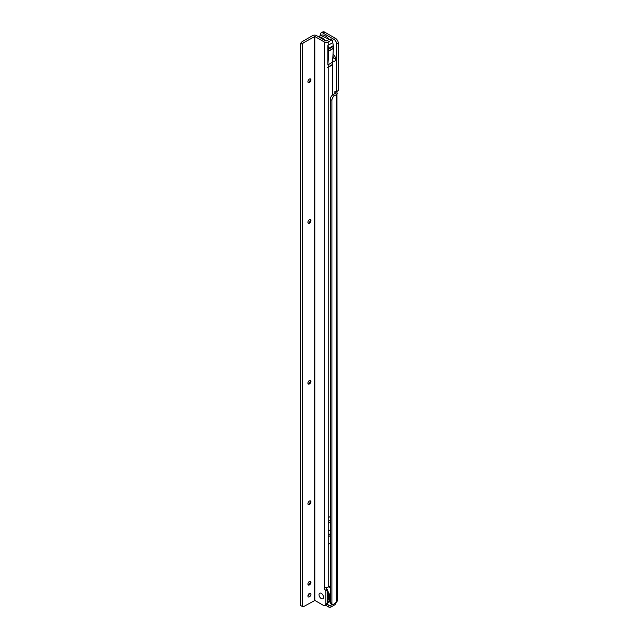 <?xml version="1.0" encoding="UTF-8"?>
<svg xmlns="http://www.w3.org/2000/svg" width="639" height="639" viewBox="0 0 639 639"><rect width="100%" height="100%" fill="white"/><g stroke="black" fill="none" stroke-linecap="round" stroke-linejoin="round"><path stroke-width="0.96" d="M333.023 54.379A4.042 2.332 60 0 1 335.699 59.219A4.042 2.332 60 0 1 332.847 60.873A4.042 2.332 60 0 1 332.623 60.729M333.638 54.866A2.117 1.222 -120 0 0 333.151 54.954A2.117 1.222 -120 0 0 332.975 55.098M332.871 56.791A2.117 1.222 -120 0 0 334.205 58.516A2.117 1.222 -120 0 0 335.267 58.62A2.117 1.222 -120 0 0 335.587 58.245M333.294 54.89A2.117 1.222 -120 0 0 333.135 56.615A2.117 1.222 -120 0 0 334.477 58.357A2.117 1.222 -120 0 0 335.395 58.524M327.072 604.182L328.765 605.165L328.765 607.05L325.515 605.173M332.304 604.382L330.946 605.165A1.542 0.887 180 0 1 328.765 605.165M336.242 601.986A2.692 1.558 -60 0 1 334.341 605.085L330.946 607.05A1.542 0.887 180 0 1 328.765 607.05M335.132 603.288L336.521 601.818A2.692 1.558 0 0 0 337.216 601.123L336.969 94.197A2.692 1.558 180 0 1 336.521 94.548L334.612 95.642A3.842 2.221 120 0 0 331.897 100.355L331.897 603.36A2.308 1.334 120 0 0 332.376 604.414A2.308 1.334 120 0 0 333.526 604.302L335.132 603.288M320.339 35.616L320.339 34.65A3.842 2.221 60 0 1 321.137 32.893A3.842 2.221 60 0 1 323.054 33.084L333.933 39.362A3.842 2.221 60 0 1 336.657 44.075L336.657 91.513L335.89 91.361A1.542 0.887 -120 0 0 335.124 91.281A1.542 0.887 -120 0 0 334.884 92.511L334.948 93.558L332.983 94.7A3.842 2.221 120 0 0 330.267 99.412L330.267 602.417A2.308 1.334 120 0 0 330.738 603.472L332.376 604.414M321.137 32.893L322.767 31.95A3.842 2.221 60 0 1 324.692 32.142L335.563 38.42A3.842 2.221 60 0 1 338.287 43.133L338.287 90.57L336.625 91.641M336.521 91.569L334.884 92.511L334.884 93.606M334.996 93.358L336.969 94.197M338.207 90.746L336.577 91.689L337.304 93.358M310.33 78.885A2.117 1.222 -60 0 1 310.642 79.763L310.642 79.763A2.117 1.222 -60 0 1 309.148 82.351A2.117 1.222 -60 0 1 308.23 82.519M308.581 82.551A4.042 2.332 120 0 0 310.53 79.172M310.338 219.56A2.117 1.222 -60 0 1 310.642 220.431L310.642 220.431A2.117 1.222 -60 0 1 309.148 223.019A2.117 1.222 -60 0 1 308.238 223.187M308.581 223.219A4.042 2.332 120 0 0 310.53 219.84M310.338 380.325A2.117 1.222 -60 0 1 310.65 381.195L310.65 381.195A2.117 1.222 -60 0 1 309.156 383.783A2.117 1.222 -60 0 1 308.246 383.951M308.589 383.983A4.042 2.332 120 0 0 310.538 380.604M310.346 500.896A2.117 1.222 -60 0 1 310.658 501.767L310.658 501.767A2.117 1.222 -60 0 1 309.156 504.363A2.117 1.222 -60 0 1 308.246 504.53M308.589 504.554A4.042 2.332 120 0 0 310.546 501.176M310.346 581.274A2.117 1.222 -60 0 1 310.658 582.153L310.658 582.153A2.117 1.222 -60 0 1 309.164 584.741A2.117 1.222 -60 0 1 308.254 584.909M308.597 584.941A4.042 2.332 120 0 0 310.546 581.562M321.289 598.591A3.195 1.845 60 0 1 319.037 594.677A3.195 1.845 60 0 1 321.289 593.375L321.289 593.375A3.195 1.845 60 0 1 323.55 597.281A3.195 1.845 60 0 1 321.289 598.591A3.195 1.845 -120 0 0 323.55 597.281A3.195 1.845 -120 0 0 321.289 593.375L321.289 593.375A3.195 1.845 -120 0 0 319.037 594.677A3.195 1.845 -120 0 0 321.289 598.591M309.436 593.375A2.117 1.222 120 0 0 308.054 595.236A2.117 1.222 120 0 0 308.381 596.938A2.117 1.222 120 0 0 309.436 596.834A2.117 1.222 120 0 0 310.818 594.965A2.117 1.222 120 0 0 310.49 593.272A2.117 1.222 120 0 0 309.436 593.375M309.42 79.052A2.117 1.222 120 0 0 308.038 80.921A2.117 1.222 120 0 0 308.357 82.615A2.117 1.222 120 0 0 309.42 82.511A2.117 1.222 120 0 0 310.802 80.642A2.117 1.222 120 0 0 310.474 78.948A2.117 1.222 120 0 0 309.42 79.052M309.42 219.728A2.117 1.222 120 0 0 308.038 221.589A2.117 1.222 120 0 0 308.365 223.283A2.117 1.222 120 0 0 309.42 223.179A2.117 1.222 120 0 0 310.802 221.318A2.117 1.222 120 0 0 310.482 219.616A2.117 1.222 120 0 0 309.42 219.728M309.428 380.493A2.117 1.222 120 0 0 308.046 382.354A2.117 1.222 120 0 0 308.373 384.047A2.117 1.222 120 0 0 309.428 383.943A2.117 1.222 120 0 0 310.81 382.082A2.117 1.222 120 0 0 310.482 380.381A2.117 1.222 120 0 0 309.428 380.493M309.428 501.064A2.117 1.222 120 0 0 308.054 502.925A2.117 1.222 120 0 0 308.373 504.618A2.117 1.222 120 0 0 309.436 504.514A2.117 1.222 120 0 0 310.81 502.653A2.117 1.222 120 0 0 310.49 500.96A2.117 1.222 120 0 0 309.428 501.064M309.436 581.442A2.117 1.222 120 0 0 308.054 583.311A2.117 1.222 120 0 0 308.373 585.005A2.117 1.222 120 0 0 309.436 584.901A2.117 1.222 120 0 0 310.818 583.032A2.117 1.222 120 0 0 310.49 581.338A2.117 1.222 120 0 0 309.436 581.442M327.887 64.938L327.887 45.401L328.678 48.356A2.38 1.374 -120 0 1 328.773 49.083L328.773 50.952A2.38 1.374 -120 0 1 328.773 51.08L327.887 64.938L332.528 62.215L332.528 64.411L327.248 67.598L332.528 65.066L332.528 64.411M328.773 49.083L333.398 46.407A2.38 1.374 -120 0 0 333.294 45.688L332.528 40.744A1.542 0.887 -60 0 0 332.208 40.041A1.542 0.887 -60 0 0 331.441 40.121L329.812 39.179L326.002 41.064L316.489 35.568A2.692 1.558 -0 0 0 312.679 35.568L302.343 41.535A3.075 1.773 -60 0 0 300.713 43.324L300.737 605.556L302.367 606.499L302.343 44.267L300.713 43.324M329.812 39.179A1.542 0.887 -60 0 1 330.579 39.099L332.208 40.041M332.528 95.003L332.528 65.066M328.773 51.08L333.398 48.412L332.528 62.215M333.398 48.412A2.38 1.374 -120 0 0 333.398 48.284L333.398 46.407M332.528 42.805L327.887 45.401M331.441 40.121L328.174 42.006A2.692 1.558 180 0 1 324.372 42.006L314.851 36.511L303.98 42.478L302.343 41.535M330.267 585.859A3.842 2.221 -60 0 1 329.828 586.155L328.198 587.097A2.692 1.558 180 0 1 327.432 587.409L324.388 587.744A1.542 0.887 -120 0 0 325.339 590.156L325.882 590.644L325.89 603.655A3.842 2.221 60 0 1 325.091 605.421A3.842 2.221 60 0 1 323.166 605.229L314.875 600.444L314.851 36.511M307.95 595.796A2.117 1.222 120 0 0 309.292 593.463M314.875 600.444L303.996 606.403A3.075 1.773 -60 0 1 302.455 606.563A3.075 1.773 -60 0 1 302.367 606.499M302.343 44.267A3.075 1.773 -60 0 1 303.98 42.478M325.914 587.648A1.542 0.887 -120 0 0 326.976 589.214L327.519 589.709L327.519 602.721A3.842 2.221 60 0 1 326.721 604.478L325.091 605.421M327.416 589.47L325.778 590.412M330.267 543.198L328.198 544.396L328.198 517.702L330.267 516.512M328.19 531.049L330.267 529.851M327.248 67.598L332.368 64.643M327.519 593.807A7.309 4.217 60 0 1 328.47 597.8A7.309 4.217 60 0 1 327.519 600.7M330.946 605.165L330.946 607.05M330.267 602.417L331.897 603.36M330.267 99.412L331.897 100.355M332.983 94.7L334.612 95.642M336.521 601.818L336.521 94.548M336.657 91.513L338.287 90.57M323.054 33.084L324.692 32.142M333.933 39.362L335.563 38.42M336.657 44.075L338.287 43.133M329.149 39.562A9.226 5.328 -120 0 0 320.674 35.417L318.454 36.703M318.813 36.91A9.226 5.328 60 0 1 325.131 40.561M322.407 38.987A8.69 5.016 -120 0 0 320.77 38.044M328.182 64.731L328.182 66.919M328.174 42.006L328.174 45.313M328.198 544.396L328.198 587.097M328.182 67.574L328.198 517.702M314.332 600.444L314.308 36.511M324.372 42.006L324.388 587.744M325.882 590.644L327.519 589.709M325.89 603.655L327.519 602.721M326.976 589.214L325.339 590.156M328.198 523.357L330.267 522.159M328.198 534.971L330.267 533.781M328.198 536.856L330.267 535.666M328.198 521.472L330.267 520.274M328.678 48.356L333.294 45.688M328.773 50.952L333.398 48.284M327.519 600.468A7.029 4.058 -120 0 0 328.126 599.741M327.519 602.417A8.69 5.016 -120 0 0 329.444 598.368A8.69 5.016 -120 0 0 327.519 592.089M327.519 590.716A9.226 5.328 60 0 1 330.211 598.368A9.226 5.328 60 0 1 328.294 602.593L330.267 601.459M330.267 588.04A9.226 5.328 -120 0 0 328.981 586.642M329.341 39.45L320.674 35.417M302.455 606.563L300.825 605.62M329.165 586.538L330.267 587.696M327.511 602.928L328.294 602.593"/></g></svg>
